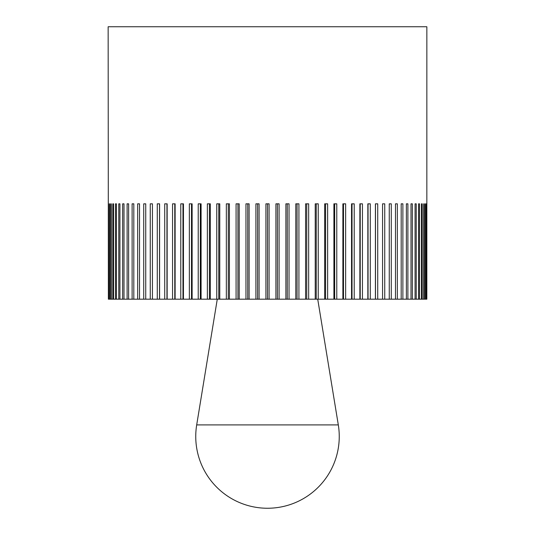 <?xml version="1.0" encoding="UTF-8"?>
<svg xmlns="http://www.w3.org/2000/svg" width="535" height="535" viewBox="0 0 535 535"><rect width="100%" height="100%" fill="white"/><g stroke="black" fill="none" stroke-linecap="round" stroke-linejoin="round"><path stroke-width="0.8" d="M108.378 299.185L108.15 26.75L426.85 26.75L426.836 299.185L275.92 299.185L275.92 203.835L279.089 203.835L279.089 299.185M109.22 299.185L109.22 203.835L109.615 203.835L109.615 299.185L108.578 299.185M110.685 299.185L110.685 203.835L111.28 203.835L111.28 299.185L109.615 299.185M112.771 299.185L112.771 203.835L113.56 203.835L113.56 299.185L111.28 299.185M115.473 299.185L115.473 203.835L116.449 203.835L116.449 299.185L113.56 299.185M118.77 299.185L118.77 203.835L119.934 203.835L119.934 299.185L116.449 299.185M122.649 299.185L122.649 203.835L124 203.835L124 299.185L119.934 299.185M127.109 299.185L127.109 203.835L128.634 203.835L128.634 299.185L124 299.185M132.118 299.185L132.118 203.835L133.817 203.835L133.817 299.185L128.634 299.185M137.662 299.185L137.662 203.835L139.521 203.835L139.521 299.185L133.817 299.185M143.714 299.185L143.714 203.835L145.741 203.835L145.741 299.185L139.521 299.185M150.261 299.185L150.261 203.835L152.435 203.835L152.435 299.185L145.741 299.185M157.27 299.185L157.27 203.835L159.584 203.835L159.584 299.185L152.435 299.185M164.713 299.185L164.713 203.835L167.154 203.835L167.154 299.185L159.584 299.185M172.558 299.185L172.558 203.835L175.126 203.835L175.126 299.185L167.154 299.185M180.783 299.185L180.783 203.835L183.458 203.835L183.458 299.185L175.126 299.185M189.35 299.185L189.35 203.835L192.125 203.835L192.125 299.185L183.458 299.185M198.224 299.185L198.224 203.835L201.093 203.835L201.093 299.185L192.125 299.185M207.366 299.185L207.366 203.835L210.315 203.835L210.315 299.185L201.093 299.185M216.755 299.185L216.755 203.835L219.771 203.835L219.771 299.185L210.315 299.185M226.338 299.185L226.338 203.835L229.408 203.835L229.408 299.185L219.771 299.185M236.082 299.185L236.082 203.835L239.198 203.835L239.198 299.185L229.408 299.185M245.96 299.185L245.96 203.835L249.103 203.835L249.103 299.185L239.198 299.185M255.911 299.185L255.911 203.835L259.08 203.835L259.08 299.185L249.103 299.185M275.92 299.185L259.08 299.185M265.915 299.185L265.915 203.835L267.5 203.835L267.5 299.185M277.404 203.835L277.404 299.185M285.897 299.185L285.897 203.835L289.04 203.835L289.04 299.185M287.275 203.835L287.275 299.185M295.801 299.185L295.801 203.835L298.918 203.835L298.918 299.185M297.059 203.835L297.059 299.185M305.592 299.185L305.592 203.835L308.662 203.835L308.662 299.185M306.729 203.835L306.729 299.185M315.229 299.185L315.229 203.835L318.245 203.835L318.245 299.185M316.245 203.835L316.245 299.185M324.685 299.185L324.685 203.835L327.634 203.835L327.634 299.185M325.574 203.835L325.574 299.185M333.907 299.185L333.907 203.835L336.776 203.835L336.776 299.185M334.669 203.835L334.669 299.185M342.875 299.185L342.875 203.835L345.65 203.835L345.65 299.185M343.497 203.835L343.497 299.185M351.542 299.185L351.542 203.835L354.217 203.835L354.217 299.185M352.03 203.835L352.03 299.185M359.874 299.185L359.874 203.835L362.442 203.835L362.442 299.185M360.222 203.835L360.222 299.185M367.846 299.185L367.846 203.835L370.287 203.835L370.287 299.185M368.053 203.835L368.053 299.185M375.416 299.185L375.416 203.835L377.73 203.835L377.73 299.185M375.49 203.835L375.49 299.185M382.565 299.185L382.565 203.835L384.739 203.835L384.739 299.185M389.259 299.185L389.259 203.835L391.286 203.835L391.286 299.185M395.479 299.185L395.479 203.835L397.338 203.835L397.338 299.185M401.183 299.185L401.183 203.835L402.882 203.835L402.882 299.185M406.366 299.185L406.366 203.835L407.891 203.835L407.891 299.185M411 299.185L411 203.835L412.351 203.835L412.351 299.185M415.066 299.185L415.066 203.835L416.23 203.835L416.23 299.185M419.527 203.835L418.551 203.835L419.527 203.835L419.527 299.185M418.551 299.185L418.551 203.835M422.229 203.835L421.44 203.835L422.229 203.835L422.229 299.185M421.44 299.185L421.44 203.835M424.315 203.835L423.72 203.835L424.315 203.835L424.315 299.185M423.72 299.185L423.72 203.835M425.78 203.835L425.385 203.835L425.78 203.835L425.78 299.185M425.385 299.185L425.385 203.835M426.622 203.835L426.622 299.185M426.422 299.185L426.422 203.835M109.22 203.835L109.615 203.835M110.685 203.835L111.28 203.835M112.771 203.835L113.56 203.835M115.473 203.835L116.449 203.835M159.51 203.835L159.51 299.185M166.947 203.835L166.947 299.185M174.778 203.835L174.778 299.185M182.97 203.835L182.97 299.185M191.503 203.835L191.503 299.185M200.331 203.835L200.331 299.185M209.426 203.835L209.426 299.185M218.755 203.835L218.755 299.185M228.271 203.835L228.271 299.185M237.941 203.835L237.941 299.185M247.725 203.835L247.725 299.185M257.596 203.835L257.596 299.185M267.5 203.835L269.085 203.835L269.085 299.185M267.5 424.904L196.693 424.904A71.75 71.75 0 0 0 267.5 508.25A71.75 71.75 0 0 0 338.307 424.904L267.5 424.904M217.277 299.185L196.693 424.904M317.723 299.185L338.307 424.904"/></g></svg>
